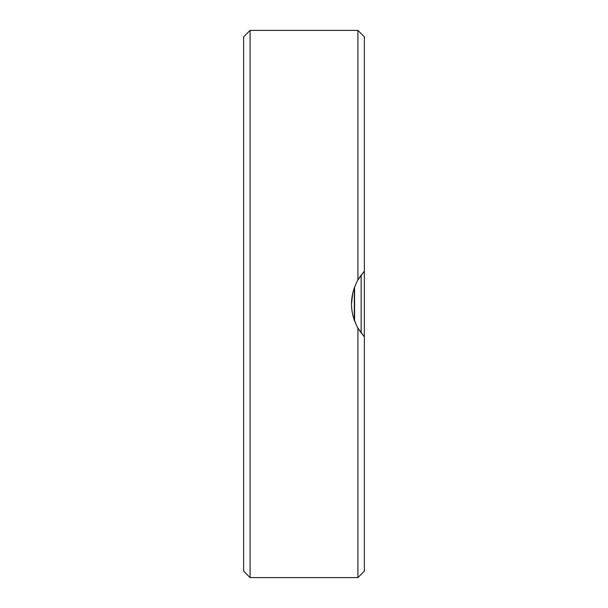 <?xml version="1.0" encoding="UTF-8"?>
<svg xmlns="http://www.w3.org/2000/svg" width="608" height="608" viewBox="0 0 608 608"><rect width="100%" height="100%" fill="white"/><g stroke="black" fill="none" stroke-linecap="round" stroke-linejoin="round"><path stroke-width="0.91" d="M357.914 279.916L364.352 271.176L364.352 336.824L357.914 328.084C349.364 312.064 349.364 296.005 357.914 279.916L357.914 30.4L250.086 30.4L250.086 577.6L357.914 577.6L357.914 328.084M359.45 277.423L364.352 271.176L364.352 36.837L357.914 30.4M357.914 577.6L364.352 571.163L364.352 336.824L359.45 330.577M250.086 577.6L243.648 571.163L243.648 36.837L250.086 30.4M352.769 292.919L351.477 304.015M352.655 314.594L355.893 324.17M361.137 275.021L361.137 332.979M354.563 287.022L354.563 320.978M354.312 320.294L354.312 287.706M354.411 320.568L354.411 287.44L354.411 320.568"/></g></svg>
